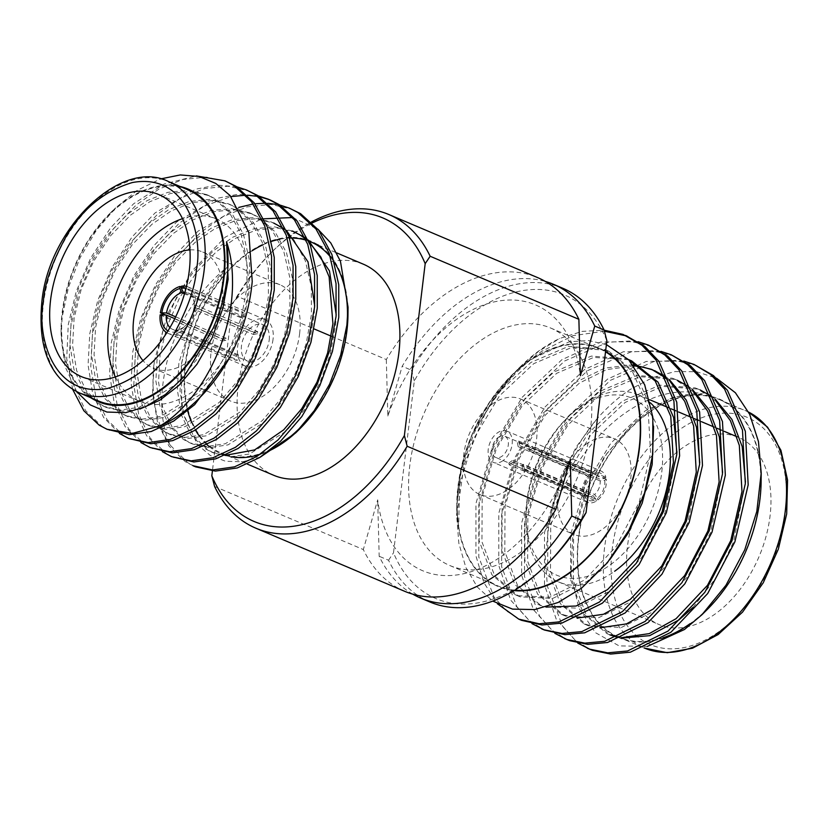<?xml version="1.0" encoding="UTF-8"?>
<svg xmlns="http://www.w3.org/2000/svg" width="829" height="829" viewBox="0 0 829 829"><rect width="100%" height="100%" fill="white"/><g stroke="black" fill="none" stroke-linecap="round" stroke-linejoin="round"><path stroke-width="0.62" stroke-dasharray="4.14 3.11" d="M195.685 466.872L187.924 462.789L170.411 445.38C160.215 423.204 159.023 395.537 166.836 362.397C176.96 323.911 196.97 292.243 226.845 267.384L195.375 311.549L178.909 362.677L177.354 389.951L181.447 415.039L191.033 435.173L204.898 448.562L211.488 452.033L224.98 455.411M170.411 445.38A137.386 88.506 113 0 1 154.287 361.029L167.841 313.528L192.68 270.244L225.374 237.084L261.653 218.908M292.564 217.53L317.901 229.187M347.983 314.668A115.407 74.351 -67 0 0 273.187 240.203A115.407 74.351 -67 0 0 185.168 364.377A115.407 74.351 -67 0 0 187.706 410.863M260.43 457.048L242.524 461.805L225.561 461.266L210.307 455.473L197.468 444.676L181.738 410.127L181.447 363.972L185.655 344.854A117.552 75.729 113 0 1 226.845 267.384M72.745 389.547L66.724 358.646L68.268 324.564L76.278 291.29L90.796 257.84L110.651 227.726L133.573 203.81L164.163 184.007L196.338 175.903M109.697 430.406L101.936 426.334L85.594 410.614L74.227 387.029L69.284 357.641L70.952 325.704L78.962 292.43L93.49 258.98L113.335 228.866L136.257 204.95L158.774 189.188L182.836 179.499L206.462 177.095L227.706 181.997M119.48 433.474L103.666 417.536L92.744 394.055L88.071 365.071L89.77 333.672L97.77 300.409L112.298 266.959L132.153 236.845L155.064 212.929L195.862 189.157L216.991 185.064L236.773 186.763M131.2 439.525L123.438 435.443L107.096 419.733L95.718 396.148L90.786 366.76L92.454 334.812L100.454 301.549L114.982 268.099L134.837 237.985L157.759 214.069L180.266 198.307L204.328 188.618L227.965 186.204L249.208 191.116M140.982 442.593L125.158 426.655L114.247 403.163L109.573 374.18L111.262 342.791L119.272 309.528L133.79 276.067L153.645 245.954L176.567 222.048L217.353 198.276L238.483 194.183L258.275 195.882M152.691 448.644L144.93 444.562L128.588 428.852L117.221 405.257L112.278 375.869L113.946 343.931L121.956 310.668L136.484 277.207L156.339 247.094L179.251 223.188L204.297 206.069L230.98 196.587M162.474 451.712L146.66 435.764L135.738 412.282L131.065 383.299L132.764 351.911L140.764 318.637L155.292 285.186L175.147 255.073L198.069 231.156L238.669 207.447M174.194 457.763L166.432 453.681L150.09 437.961L138.712 414.376L133.78 384.988L135.448 353.04L143.458 319.776L157.976 286.326L177.831 256.213L200.753 232.296L223.27 216.535L247.322 206.846L270.959 204.442L292.202 209.343M245.85 195.198L247.425 195.229M258.047 196.39L259.508 196.691M269.352 199.675L270.7 200.224M253.218 203.986L254.897 203.758M266.244 203.209L267.798 203.271M278.316 204.67L279.767 204.991M90.589 397.64A115.407 74.351 113 0 1 61.118 328.149A115.407 74.351 113 0 1 62.175 312.222A115.407 74.351 113 0 1 109.677 213.623A115.407 74.351 113 0 1 180.121 186.494M76.755 391.702L64.9 366.231L61.056 334.004L62.206 316.885L68.527 287.145L80.009 257.902L95.926 231.001L115.293 208.089L137.324 190.266L160.505 178.94M187.82 189.758A114.671 73.874 -67 0 0 62.693 312.118A114.671 73.874 -67 0 0 98.288 400.904M115.366 376.967A98.92 63.729 -67 0 0 139.334 401.195A98.92 63.729 -67 0 0 247.27 295.642A98.92 63.729 -67 0 0 216.556 219.053A98.92 63.729 -67 0 0 182.484 218.669M189.955 249.892A63.18 40.704 113 0 1 202.608 251.964A63.18 40.704 113 0 1 222.224 300.875A63.18 40.704 113 0 1 153.282 368.283A63.18 40.704 113 0 1 143.002 360.636M299.611 333.693A63.18 40.704 -67 0 0 279.995 284.772A63.18 40.704 -67 0 0 211.063 352.19A63.18 40.704 -67 0 0 230.669 401.101A63.18 40.704 -67 0 0 299.611 333.693M160.121 314.854L222.037 341.113A25.274 16.29 113 0 1 222.141 340.077A25.274 16.29 113 0 1 222.286 339.04L165.468 314.947M273.052 339.237A25.274 16.29 113 0 1 245.467 366.211A25.274 16.29 113 0 1 237.622 346.636A25.274 16.29 113 0 1 265.207 319.662A25.274 16.29 113 0 1 273.052 339.237M186.473 286.388A25.274 16.29 113 0 1 187.81 286.855A25.274 16.29 113 0 1 195.768 305.393L257.684 331.641A25.274 16.29 113 0 1 257.57 332.678A25.274 16.29 113 0 1 257.436 333.714L195.52 307.466A25.274 16.29 113 0 1 175.831 333.786L237.747 360.035A25.274 16.29 113 0 1 236.203 360.356L174.297 334.108A25.274 16.29 113 0 1 168.08 333.393A25.274 16.29 113 0 1 166.805 332.75M175.665 316.833L226.141 338.232A19.782 12.746 -67 0 0 225.996 339.268A19.782 12.746 -67 0 0 225.892 340.304L174.784 318.637M184.753 292.938L242.887 317.59A19.782 12.746 -67 0 0 241.343 317.911L184.504 293.808M195.52 307.466L193.976 307.787L193.986 309.258L253.581 334.522A19.782 12.746 -67 0 0 253.726 333.476A19.782 12.746 -67 0 0 253.829 332.45L194.235 307.176A19.782 12.746 -67 0 0 194.318 305.486A19.782 12.746 -67 0 0 187.986 292.896A19.782 12.746 -67 0 0 184.95 292.233M269.197 340.045A19.782 12.746 -67 0 0 263.062 324.73A19.782 12.746 -67 0 0 241.467 345.838A19.782 12.746 -67 0 0 247.612 361.154A19.782 12.746 -67 0 0 269.197 340.045M347.175 322.502A114.671 73.874 113 0 1 346.418 330.698A114.671 73.874 113 0 1 307.248 420.044M271.86 448.841A114.671 73.874 113 0 1 229.187 455.618M226.255 454.841A114.671 73.874 113 0 1 221.281 453.059A114.671 73.874 113 0 1 185.686 364.273A114.671 73.874 113 0 1 252.089 250.804M363.268 264.15A114.671 73.874 -67 0 0 238.141 386.511A114.671 73.874 -67 0 0 273.736 475.297M600.113 480.893L528.912 450.696A11.544 7.43 -67 0 0 528.55 448.903L599.75 479.1L604.362 478.447A14.839 9.554 -67 0 0 592.673 474.053L592.31 472.261L518.788 441.08A17.036 10.974 -67 0 0 518.032 441.598A17.036 10.974 -67 0 0 517.275 442.168L590.797 473.349A17.036 10.974 113 0 0 582.383 494.198L508.861 463.017A17.036 10.974 -67 0 0 509.213 464.81L582.735 495.991A17.036 10.974 113 0 0 587.657 502.353A17.036 10.974 113 0 0 596.31 501.079L522.788 469.908A17.036 10.974 -67 0 0 523.555 469.39A17.036 10.974 -67 0 0 524.301 468.82L597.823 499.991A17.036 10.974 113 0 0 606.237 479.141L604.714 480.24L600.113 480.893A11.544 7.43 113 0 1 594.611 494.509L597.471 498.198A14.839 9.554 -67 0 0 604.714 480.24M502.954 460.655A17.036 10.974 113 0 1 493.535 462.447A17.036 10.974 113 0 1 488.281 449.017A17.036 10.974 113 0 1 497.421 432.862A17.036 10.974 113 0 1 506.84 431.08A17.036 10.974 113 0 1 512.094 444.499A17.036 10.974 113 0 1 502.954 460.655M593.087 495.597A11.544 7.43 113 0 1 587.481 496.312A11.544 7.43 113 0 1 584.227 492.271L584.258 494.903A14.839 9.554 -67 0 0 595.947 499.286L593.087 495.597L521.887 465.411A11.544 7.43 -67 0 0 522.664 464.914A11.544 7.43 -67 0 0 523.41 464.323L594.611 494.509M592.673 474.053L590.89 475.773A11.544 7.43 113 0 1 596.497 475.058A11.544 7.43 113 0 1 599.75 479.1M590.89 475.773L519.69 445.577A11.544 7.43 -67 0 0 518.923 446.085A11.544 7.43 -67 0 0 518.166 446.665L589.367 476.862L591.15 475.141A14.839 9.554 -67 0 0 590.02 476.167A14.839 9.554 -67 0 0 583.771 490.892A14.839 9.554 -67 0 0 583.906 493.11L583.865 490.478A11.544 7.43 113 0 1 583.792 488.965A11.544 7.43 113 0 1 588.652 477.514A11.544 7.43 113 0 1 589.367 476.862M498.312 437.349A11.544 7.43 113 0 1 504.695 436.137A11.544 7.43 113 0 1 508.26 445.225A11.544 7.43 113 0 1 502.063 456.178A11.544 7.43 113 0 1 495.68 457.39A11.544 7.43 113 0 1 492.115 448.292A11.544 7.43 113 0 1 498.312 437.349M585.896 444.313A51.926 33.45 113 0 1 614.579 438.862A51.926 33.45 113 0 1 630.61 479.773A51.926 33.45 113 0 1 602.724 529.026A51.926 33.45 113 0 1 574.041 534.477A51.926 33.45 113 0 1 558.01 493.566A51.926 33.45 113 0 1 585.896 444.313M491.773 404.407A51.926 33.45 113 0 1 520.457 398.956A51.926 33.45 113 0 1 536.487 439.867A51.926 33.45 113 0 1 508.602 489.12A51.926 33.45 113 0 1 479.918 494.571A51.926 33.45 113 0 1 463.888 453.66A51.926 33.45 113 0 1 491.773 404.407M650.402 402.853A101.666 65.491 -67 0 0 637.864 394.708A101.666 65.491 -67 0 0 581.699 405.381A101.666 65.491 -67 0 0 568.777 416.324A101.666 65.491 -67 0 0 526 517.223A101.666 65.491 -67 0 0 558.497 581.906A101.666 65.491 -67 0 0 614.662 571.243M578.715 408.22A96.174 61.957 113 0 1 660.796 439.028A96.174 61.957 113 0 1 609.906 565.119A96.174 61.957 113 0 1 526.032 514.021A96.174 61.957 113 0 1 566.497 418.583A96.174 61.957 113 0 1 578.715 408.22M647.045 488.229A101.666 65.491 113 0 1 682.308 448.043A101.666 65.491 113 0 1 738.473 437.37A101.666 65.491 113 0 1 769.861 517.472A101.666 65.491 113 0 1 715.272 613.906A101.666 65.491 113 0 1 659.107 624.569A101.666 65.491 113 0 1 630.745 528.55M663.096 637.76A129.013 83.118 113 0 1 621.253 638.154M617.294 637.346L621.18 638.143A129.013 83.118 113 0 1 618.838 637.2A129.013 83.118 113 0 1 579.005 535.555A129.013 83.118 113 0 1 648.278 413.184A129.013 83.118 113 0 1 719.562 399.651A129.013 83.118 113 0 1 759.395 501.296A129.013 83.118 113 0 1 690.111 623.657M604.424 331.217L573.098 335.662L541.814 351.278C519.99 366.221 501.058 387.091 485.017 413.899A151.448 97.563 113 0 1 520.384 366.667A151.448 97.563 113 0 1 539.627 350.356A151.448 97.563 113 0 1 559.679 338.481L582.269 331.372L604.144 330.18M638.102 341.683L600.611 342.025L561.803 359.755L522.177 397.267L492.105 447.784L475.95 503.524L475.95 555.907L483.846 582.569L497.41 603.781M651.283 346.325L629.325 341.03L608.02 342.263L564.663 360.967L525.037 398.48L494.965 448.997L478.81 504.737L478.81 557.119L493.929 596.89L506.529 611.046L521.628 620.351M660.951 351.372L623.46 351.714L584.652 369.444L545.036 406.956L514.964 457.473L498.799 513.213L498.799 565.596L510.643 600.092L532.021 623.646M674.132 356.014L652.174 350.719L630.879 351.952L587.512 370.656L547.886 408.169L517.814 458.686L501.659 514.426L501.659 566.808L516.778 606.579L529.389 620.734L544.477 630.04M683.801 361.061L646.309 361.403L607.512 379.143L567.886 416.645L537.814 467.162L521.659 522.902L521.659 575.285L533.493 609.781L554.87 633.335M696.982 365.703L675.024 360.418L653.729 361.641L610.362 380.345L570.746 417.857L540.674 468.375L524.508 524.115L524.508 576.497L539.627 616.268L552.238 630.423L567.326 639.729M628.434 336.636L627.004 336.046M706.64 610.092A129.469 83.408 113 0 1 690.184 624.03A129.469 83.408 113 0 1 579.699 582.569A129.469 83.408 113 0 1 648.205 412.811A129.469 83.408 113 0 1 761.115 481.608M647.283 646.444L619.097 645.884L595.429 632.662L578.818 607.989L570.943 574.31L572.86 535.016L584.507 494.157L604.724 456.147L631.739 424.987L647.428 411.806C666.184 398.521 684.567 392.573 702.588 393.962C682.889 389.247 662.34 392.428 640.962 403.495C599.191 424.749 563.14 474.343 548.881 524.975L545.327 557.036L547.358 586.186L562.476 625.957L575.088 640.112L590.175 649.418M548.881 524.975A151.448 97.563 -67 0 1 596.528 419.35C607.056 407.35 618.247 397.402 630.102 389.516L652.661 377.547L675.148 371.547L696.774 371.744L716.505 378.2M605.584 351.33A129.469 83.408 -67 0 0 527.71 361.724A129.469 83.408 -67 0 0 511.265 375.661A129.469 83.408 -67 0 0 456.779 504.146A129.469 83.408 -67 0 0 514.104 590.59M606.403 344.605L588.549 340.543L569.212 341.817L529.544 359.973L512.405 374.532L489.908 401.837L472.261 434.22L460.883 469.639L456.779 504.674L458.582 528.757L456.758 506.167L461.297 470.416L473.867 433.453L493.442 398.573L518.508 368.511L538.404 351.517L559.679 338.481M485.017 413.899L464.25 464.344L456.665 515.565L458.831 543.182L465.846 567.482L477.349 587.098L492.768 601.098M479.266 341.527A129.013 83.118 -67 0 0 409.992 463.888A129.013 83.118 -67 0 0 449.826 565.533A129.013 83.118 -67 0 0 521.099 552A129.013 83.118 -67 0 0 590.383 429.629A129.013 83.118 -67 0 0 550.549 327.983A129.013 83.118 -67 0 0 479.266 341.527M514.736 590.207A129.013 83.118 113 0 1 498.343 586.103A129.013 83.118 113 0 1 458.51 484.457A129.013 83.118 113 0 1 527.783 362.097A129.013 83.118 113 0 1 599.066 348.553A129.013 83.118 113 0 1 605.522 351.828M596.528 419.35L576.445 446.696L560.663 476.851L544.508 532.591L544.508 584.973L556.352 619.47L577.72 643.035M631.76 524.684A101.666 65.491 113 0 1 644.786 492.271M631.739 424.987L606.776 453.608L587.668 487.69L573.564 535.586L573.357 580.59L586.186 614.745L609.833 634.859L606.973 633.646L622.776 637.48M692.982 607.481L716.256 577.544L733.592 541.897L745.468 482.115M715.189 399.112L711.655 396.397M716.121 401.298L697.334 388.749L700.194 389.962L697.987 389.081L662.734 386.376L625.211 402.386L590.901 434.593L564.818 478.001L550.705 525.897L550.508 570.901L563.326 605.056L586.973 625.17L588.994 625.968L621.387 627.46L656.06 610.237L687.51 576.818L710.733 532.208L722.619 472.426M692.339 389.423L688.806 386.708M693.272 391.609L674.485 379.06L677.334 380.273L675.127 379.392L639.884 376.687L602.362 392.697L568.052 424.904L541.969 468.302L527.855 516.208L527.658 561.212L540.477 595.367L564.124 615.481L566.145 616.279L598.538 617.771L633.201 600.548L664.661 567.129L687.883 522.519L699.759 462.737M669.48 379.734L665.946 377.019M651.625 369.371L653.045 369.993M642.558 366.946L640.993 366.656M633.895 365.869L606.683 369.589L579.502 383.008L545.202 415.215L519.109 458.613L505.006 506.519L504.809 551.523L517.628 585.678L541.275 605.792L543.296 606.59L575.678 608.082L610.351 590.859L641.801 557.44L665.034 512.83L676.91 453.048M628.641 359.713L593.709 357.392L556.653 373.319L522.343 405.526L496.26 448.924L482.157 496.82L481.95 541.834L494.778 575.989L518.426 596.092L520.436 596.901L552.829 598.393L587.502 581.17L609.906 559.554M653.604 426.344L650.775 407.806L635.201 372.49L608.787 351.206L606.579 350.315L571.326 347.61L533.803 363.63L499.493 395.837L473.411 439.235L459.629 485.12L458.582 528.757M702.588 393.962L673.987 396.956L645.2 410.863L610.9 443.069L584.808 486.478L570.704 534.373L570.507 579.378L583.326 613.533L606.973 633.646M697.334 388.749L695.127 387.868L659.874 385.164L622.351 401.174L588.041 433.38L561.958 476.789L547.855 524.684L547.648 569.689L560.477 603.844L584.124 623.957L599.927 627.791M674.485 379.06L672.278 378.179L637.024 375.475L599.502 391.485L565.191 423.692L539.109 467.1L524.995 514.996L524.798 560L537.627 594.155L561.264 614.268L577.077 618.102M670.412 381.92L666.63 378.521M633.066 364.801L604.911 368.045L576.652 381.796L542.342 414.003L516.26 457.411L502.146 505.307L501.949 550.311L514.768 584.466L538.415 604.579L545.99 607.087M628.486 359.558L626.569 358.802L591.326 356.097L553.793 372.107L519.493 404.314L493.4 447.712L479.297 495.618L479.1 540.622L491.918 574.777L515.565 594.89L517.586 595.688L549.979 597.181L584.642 579.958L616.092 546.539L639.325 501.928L650.578 452.821L647.915 406.593L632.34 371.278L605.926 349.993L603.719 349.102L568.476 346.408L530.943 362.418L497.949 392.998L472.261 434.22M583.865 490.478L512.664 460.292A11.544 7.43 -67 0 0 513.027 462.085L584.227 492.271M582.383 494.198L583.906 493.11M508.861 463.017L512.664 460.292M591.15 475.141L590.797 473.349M518.166 446.665L517.275 442.168M518.788 441.08L519.69 445.577M604.362 478.447L605.885 477.349A17.036 10.974 113 0 0 600.963 470.986L506.84 431.08M592.31 472.261A17.036 10.974 113 0 1 600.963 470.986M528.55 448.903L532.363 446.178L605.885 477.349M606.237 479.141L532.715 447.971L528.912 450.696M532.715 447.971A17.036 10.974 -67 0 0 532.363 446.178M597.471 498.198L597.823 499.991M523.41 464.323L524.301 468.82M522.788 469.908L521.887 465.411M596.31 501.079L595.947 499.286M584.258 494.903L582.735 495.991M513.027 462.085L509.213 464.81M263.125 244.731A114.671 73.874 113 0 1 271.611 241.363M280.047 239.156A114.671 73.874 113 0 1 289.549 238.068M306.139 240.213A114.671 73.874 113 0 1 310.16 241.633M330.481 257.011A114.671 73.874 113 0 1 334.564 262.7M309.082 241.975L305.58 238.897M292.523 231.022L274.233 226.773L253.881 228.783L233.177 237.021L213.799 250.462L194.069 270.876L176.94 296.585L164.38 325.144L157.406 353.558L155.852 380.843L159.945 405.93L169.541 426.054L183.396 439.453L189.996 442.914L206.68 446.489L225.312 443.753L262.202 420.717L280.233 399.588L295.476 373.081L306.15 343.714L311.435 314.585L311.279 286.585L305.31 260.689L293.829 239.768L278.275 225.654L271.021 221.903L252.731 217.654L232.389 219.664L211.675 227.902L192.307 241.343L172.567 261.757L155.448 287.466L142.878 316.036L135.915 344.449L134.36 371.724L138.443 396.811L148.039 416.935L161.904 430.334L168.494 433.805L185.188 437.37L203.81 434.634L240.7 411.598L258.741 390.469L273.974 363.962L284.658 334.595L289.932 305.466L289.787 277.466L283.808 251.581L272.327 230.649L256.772 216.535L249.529 212.794L231.229 208.545L210.887 210.545L190.183 218.794L170.805 232.234L151.075 252.638L133.946 278.347L121.386 306.917L114.412 335.33L112.858 362.605L116.951 387.692L126.547 407.827L140.402 421.215L146.992 424.686L163.686 428.261L182.318 425.526L219.208 402.49L237.239 381.361L252.482 354.853L263.156 325.486L268.43 296.347L268.285 268.347L262.316 242.462L250.835 221.54L235.281 207.426L228.027 203.675L209.737 199.426L189.395 201.437L168.681 209.675L149.313 223.115L129.573 243.529L112.454 269.238L99.884 297.798L92.91 326.212L91.366 353.496L95.449 378.584L105.045 398.708L118.91 412.106L125.5 415.578L142.184 419.142L160.816 416.407L197.706 393.371L215.747 372.242L230.98 345.734L241.664 316.367L246.938 287.238L246.793 259.239L240.814 233.353L229.332 212.421L213.778 198.307L206.535 194.556L188.235 190.307L167.893 192.318L147.189 200.566L127.811 213.996L108.081 234.41L90.952 260.119L78.392 288.689L71.418 317.103L69.864 344.377L73.957 369.465L83.553 389.589L97.407 402.987L103.998 406.459L120.692 410.023L139.324 407.288L176.214 384.252L196.66 359.589L213.084 328.315M193.002 465.732L185.24 461.649L168.898 445.94L157.531 422.355L152.588 392.967L154.277 361.029M185.655 344.854L181.592 363.817L180.038 391.091L184.131 416.179L193.727 436.313L207.582 449.701L214.172 453.173L230.866 456.748L249.498 454.012L286.388 430.976L304.419 409.847L319.662 383.33L330.336 353.962L335.61 324.833L336.201 314.906M308.264 240.037L304.999 237.581M295.207 232.161L276.917 227.913L256.575 229.923L235.861 238.161L216.493 251.601L196.753 272.016L179.634 297.725L167.064 326.284L160.09 354.698L158.546 381.982L162.629 407.07L172.225 427.194L186.09 440.582L192.68 444.054L209.364 447.629L227.996 444.893L264.886 421.857L282.927 400.728L298.16 374.221L308.844 344.854L314.118 315.725L314.699 305.787M286.772 230.918L283.497 228.462M271.021 221.903L273.715 223.042L255.415 218.794L235.073 220.804L214.369 229.042L194.991 242.482L175.261 262.897L158.132 288.606L145.572 317.175L138.598 345.579L137.044 372.863L141.137 397.951L150.733 418.075L164.588 431.474L171.178 434.945L187.872 438.51L206.504 435.774L243.394 412.738L261.425 391.609L276.668 365.102L287.342 335.735L292.616 306.606L292.471 278.606L286.502 252.721L275.021 231.788L259.467 217.675L252.213 213.934L233.923 209.685L213.581 211.685L192.867 219.934L173.489 233.374L153.759 253.778L136.64 279.487L124.07 308.056L117.096 336.47L115.552 363.744L119.635 388.832L129.231 408.966L143.085 422.355L149.686 425.826L166.37 429.401L185.002 426.666L221.892 403.63L239.933 382.501L255.166 355.983L265.85 326.616L271.124 297.487L270.979 269.487L265 243.602L253.519 222.68L237.964 208.566L230.711 204.815L212.421 200.566L192.079 202.577L171.375 210.815L151.997 224.255L132.267 244.669L115.138 270.378L102.578 298.937L95.604 327.351L94.05 354.636L98.143 379.723L107.739 399.847L121.594 413.246L128.184 416.718L144.878 420.282L163.51 417.547L200.4 394.511L218.431 373.382L233.674 346.874L244.348 317.507L249.622 288.378L249.477 260.379L243.508 234.483L232.027 213.561L216.462 199.447L209.219 195.696L190.929 191.447L170.587 193.458L149.873 201.696L130.495 215.136L110.765 235.55L93.646 261.259L81.076 289.829L74.102 318.243L72.558 345.517L76.641 370.604L86.237 390.728L100.091 404.127L106.692 407.599L122.35 411.132L139.8 409.08M191.468 421.971A115.407 74.351 -67 0 0 195.426 430.033M199.188 435.899A115.407 74.351 -67 0 0 206.981 444.686M209.074 446.499A115.407 74.351 -67 0 0 225.239 455.297M225.84 455.484A115.407 74.351 -67 0 0 231.032 456.748M260.057 454.406A115.407 74.351 -67 0 0 269.622 450.603M297.538 431.018A115.407 74.351 -67 0 0 299.424 429.194M181.489 287.072L241.975 312.72A25.274 16.29 113 0 1 243.508 312.398L181.592 286.15M222.037 341.113L225.892 340.304M174.297 334.108L174.546 332.025A23.077 14.87 113 0 1 167.976 330.906M174.546 332.025L177.24 329.901L236.835 355.164L236.203 360.356M236.835 355.164A19.782 12.746 -67 0 0 238.379 354.843L237.747 360.035M238.379 354.843L178.784 329.579L176.08 331.704L175.831 333.786M193.976 307.787A23.077 14.87 113 0 1 184.618 326.471A23.077 14.87 113 0 1 176.08 331.704M253.581 334.522L257.436 333.714M253.829 332.45L257.684 331.641M222.286 339.04L226.141 338.232M194.235 307.176L194.224 305.714L195.768 305.393M185.945 288.513A23.077 14.87 113 0 1 194.328 303.559A23.077 14.87 113 0 1 194.224 305.714M242.887 317.59L243.508 312.398M241.343 317.911L241.975 312.72M169.955 327.6A19.782 12.746 -67 0 0 172.546 329.32A19.782 12.746 -67 0 0 177.24 329.901M193.986 309.258A19.782 12.746 113 0 1 185.986 325.113A19.782 12.746 113 0 1 178.784 329.579M312.295 222.939A164.867 106.205 -67 0 0 311.227 223.467M310.181 223.996A164.867 106.205 -67 0 0 270.824 252.99A164.867 106.205 -67 0 0 232.617 303.891L212.411 470.945M404.604 591.274A170.359 109.749 113 0 1 363.33 549.544L214.597 486.478M331.289 336.211L386.314 359.548A170.359 109.749 113 0 1 537.606 277.591M270.824 252.99L273.104 250.741A170.359 109.749 113 0 0 237.581 296.481L314.15 328.937M273.104 250.741A170.359 109.749 113 0 1 287.135 238.203M287.259 238.089A170.359 109.749 113 0 1 308.979 223.333M310.367 222.566A170.359 109.749 113 0 1 311.362 222.037M570.248 459.587A144.391 93.024 113 0 1 462.561 573.969A144.391 93.024 113 0 1 377.682 499.814L363.33 549.544M386.314 359.548L387.827 416.003A144.391 93.024 113 0 1 495.514 301.621A144.391 93.024 113 0 1 580.393 375.775M387.827 416.003L402.179 366.273A170.359 109.749 113 0 1 545.337 281.435M412.738 594.144A170.359 109.749 113 0 1 379.185 556.269L377.682 499.814M429.816 601.958A170.359 109.749 -67 0 1 388.542 560.238L379.185 556.269M562.818 288.274A170.359 109.749 -67 0 0 411.526 370.231L402.179 366.273M547.865 563.492A164.867 106.205 113 0 1 393.506 552.819L414.303 380.925A164.867 106.205 113 0 1 606.869 340.698M237.581 296.481L232.617 303.891M414.303 380.925L411.526 370.231M388.542 560.238L393.506 552.819M79.004 392.728A114.671 73.874 113 0 1 43.409 303.942A114.671 73.874 113 0 1 168.536 181.582M748.608 412.096A129.013 83.118 -67 0 0 745.281 410.552A129.013 83.118 -67 0 0 673.998 424.096A129.013 83.118 -67 0 0 604.724 546.456A129.013 83.118 -67 0 0 644.558 648.102M718.816 631.729A123.521 79.574 113 0 1 613.398 592.165A123.521 79.574 113 0 1 678.764 430.22A123.521 79.574 113 0 1 784.172 469.774A123.521 79.574 113 0 1 718.816 631.729M61.118 328.149L61.056 334.004M216.556 219.053L158.515 194.442M279.995 284.772L202.608 251.964M168.08 333.393L245.467 366.211M187.986 292.896L263.062 324.73M221.281 453.059L247.384 464.126M587.657 502.353L493.535 462.447M596.497 475.058L504.695 436.137M520.457 398.956L614.579 438.862M637.864 394.708L649.646 399.702M668.454 407.681L671.314 408.894M675.759 410.78L678.609 411.992M691.303 417.37L694.163 418.583M698.609 420.469L701.469 421.681M714.152 427.059L717.012 428.272M721.458 430.158L724.318 431.37M737.012 436.748L738.473 437.37M618.838 637.2L643.967 647.853M456.779 504.146L456.779 504.674M456.758 506.167L456.665 515.565M511.265 375.661L512.405 374.532M518.508 368.511L520.384 366.667M449.826 565.533L498.343 586.103M550.549 327.983L599.066 348.553M719.562 399.651L748.597 412.086M584.124 623.957L586.973 625.17M561.264 614.268L564.124 615.481M538.415 604.579L541.275 605.792M515.565 594.89L518.426 596.092M605.926 349.993L608.787 351.206M558.497 581.906L659.107 624.569M526.032 514.021L526 517.223M566.497 418.583L568.777 416.324M479.918 494.571L574.041 534.477M583.792 488.965L583.771 490.892M588.652 477.514L590.02 476.167M587.481 496.312L495.68 457.39M318.512 245.177L336.74 252.907M109.677 213.623L115.283 208.089M211.488 452.033L214.172 453.173M189.996 442.914L192.68 444.054M168.494 433.805L171.178 434.945M249.529 212.794L252.213 213.934M146.992 424.686L149.686 425.826M228.027 203.675L230.711 204.815M125.5 415.578L128.184 416.718M206.535 194.556L209.219 195.696M103.998 406.459L106.692 407.599M139.334 401.195L81.283 376.584M230.669 401.101L153.282 368.283M187.81 286.855L265.207 319.662M172.546 329.32L247.612 361.154M185.986 325.113L184.618 326.471M194.318 305.486L194.328 303.559"/><path stroke-width="1.24" d="M261.653 218.908L292.564 217.53M317.901 229.187L330.812 243.001L340.429 261.208L348.056 307.227L346.885 325.103L340.678 355.175L329.569 384.252L314.243 410.697L295.58 432.997L260.43 457.048M295.58 432.997L299.424 429.194A115.407 74.351 -67 0 0 346.926 330.584A115.407 74.351 -67 0 0 347.983 314.668L348.056 307.227M160.505 178.94L180.266 174.95L198.95 176.463L215.789 183.437L230.037 195.489L248.814 232.566L252.234 281.497C249.778 307.704 242.223 333.103 229.571 357.703A137.386 88.506 113 0 1 160.443 425.723L132.277 433.412L107.014 429.277L99.252 425.194L83.895 410.821L72.745 389.547M229.571 357.703L194.639 404.697L173.634 421.101L151.251 431.505L129.334 434.645L107.014 429.277M196.338 175.903L225.022 180.857L233.436 185.219L251.477 201.654L264.731 226.037L271.56 256.234L271.58 288.886L265.27 322.875L252.638 357.123L234.669 388.045L213.447 412.676L192.442 429.08L170.069 439.484L148.153 442.613L128.505 438.386L119.48 433.474M225.022 180.857L236.12 186.359L254.161 202.794L267.415 227.177L274.244 257.363L274.275 290.026L267.964 324.015L255.322 358.263L237.353 389.184L216.131 413.816L195.136 430.21L172.753 440.624L150.837 443.753L128.505 438.386M236.773 186.763L246.514 189.976L254.938 194.338L272.969 210.763L286.233 235.156L293.051 265.342L293.083 298.005L286.772 331.994L274.13 366.242L256.161 397.153L234.939 421.785L213.944 438.189L191.561 448.593L169.644 451.732L150.008 447.505L140.982 442.593M246.514 189.976L257.622 195.478L275.663 211.903L288.917 236.296L295.746 266.482L295.766 299.145L289.456 333.134L276.824 367.382L258.855 398.293L237.633 422.925L216.628 439.329L194.245 449.732L172.339 452.872L150.008 447.505M258.275 195.882L268.016 199.095L276.43 203.447L294.471 219.882L307.725 244.275L314.554 274.461L314.574 307.124L308.274 341.102L295.632 375.361L277.663 406.272L256.441 430.904L235.436 447.308L213.063 457.712L191.147 460.851L171.499 456.624L162.474 451.712M270.7 200.224L279.124 204.587L297.155 221.022L310.419 245.415L317.238 275.601L317.269 308.264L310.958 342.242L298.316 376.501L280.347 407.412L259.125 432.044L238.13 448.448L215.747 458.851L193.831 461.981L171.499 456.613M230.98 196.587L245.85 195.198M247.425 195.229L258.047 196.39M259.508 196.691L269.352 199.675M238.669 207.447L253.218 203.986M254.897 203.758L266.244 203.209M267.798 203.271L278.316 204.67M279.767 204.991L289.508 208.203L297.932 212.566L315.963 229.001L329.227 253.384L336.046 283.57L336.077 316.232L329.766 350.221L317.124 384.469L299.165 415.391L277.943 440.023L256.938 456.416L234.555 466.831L212.638 469.96L193.002 465.732L195.685 466.872L215.322 471.1L237.239 467.97L259.622 457.556L280.627 441.163L301.849 416.521L319.818 385.609L332.45 351.361L338.76 317.372L338.74 284.71L331.911 254.524L318.657 230.141L300.616 213.706L289.518 208.203M180.121 186.494A115.407 74.351 113 0 1 223.934 278.43A115.407 74.351 113 0 1 171.707 381.475A115.407 74.351 113 0 1 90.589 397.64M139.8 409.08L159.956 400.148L178.898 385.392L196.939 364.263L212.172 337.755L222.856 308.388L228.13 279.259L226.566 241.809A117.552 75.729 -67 0 1 226.959 278.762A117.552 75.729 -67 0 1 213.084 328.315L184.111 376.635L165.468 394.449L145.635 406.666L125.749 412.655L106.9 412.044L90.247 404.873L76.755 391.702M98.288 400.904A114.671 73.874 -67 0 0 223.415 278.544A114.671 73.874 -67 0 0 187.82 189.758L168.536 181.582A114.671 73.874 113 0 1 204.131 270.368A114.671 73.874 113 0 1 79.004 392.728L98.288 400.904M189.23 271.031A98.92 63.729 -67 0 0 158.515 194.442A98.92 63.729 -67 0 0 50.579 299.994A98.92 63.729 -67 0 0 81.283 376.584A98.92 63.729 -67 0 0 189.23 271.031M182.484 218.669A98.92 63.729 -67 0 0 108.62 324.605A98.92 63.729 -67 0 0 115.366 376.967M143.002 360.636A63.18 40.704 113 0 1 133.666 319.372A63.18 40.704 113 0 1 189.955 249.892M166.805 332.75A25.274 16.29 113 0 1 160.121 314.854L166.297 315.041A19.782 12.746 -67 0 0 169.955 327.6M165.468 314.947L160.37 312.782L166.546 312.968L175.665 316.833M166.546 312.968A19.782 12.746 113 0 1 181.748 292.637L179.81 288.544L180.059 286.471L181.489 287.072M184.504 293.808L181.748 292.637M184.95 292.233A19.782 12.746 -67 0 0 183.292 292.316L184.753 292.938M307.248 420.044A114.671 73.874 113 0 1 271.86 448.841M229.187 455.618A114.671 73.874 113 0 1 226.255 454.841M247.384 464.126L273.736 475.297A114.671 73.874 -67 0 0 398.863 352.936A114.671 73.874 -67 0 0 363.268 264.15L336.74 252.907M614.662 571.243A101.666 65.491 -67 0 0 667.376 485.763A101.666 65.491 -67 0 0 650.402 402.853M690.111 623.657A129.013 83.118 113 0 1 663.096 637.76M621.253 638.154A129.013 83.118 113 0 1 621.201 638.133L649.667 635.656L678.91 619.926L692.982 607.481M497.41 603.781L518.767 619.139L539.151 623.76L558.984 621.905L599.491 601.999L636.257 563.274L663.469 511.545L676.775 454.593L673.915 400.998L656.04 360.055L642.019 345.299L623.035 334.408L604.144 330.18M521.628 620.351L542.011 624.973L561.834 623.118L602.341 603.201L639.118 564.487L666.329 512.757L679.625 455.805L676.775 402.21L658.9 361.268L644.869 346.512L625.584 335.424M532.021 623.646L543.969 629.771L562.01 633.46L581.834 631.594L622.341 611.688L659.107 572.963L686.319 521.234L699.624 464.281L696.764 410.687L678.899 369.744L664.868 354.988L648.423 345.113L638.102 341.683M544.477 630.04L564.86 634.662L584.694 632.807L625.201 612.9L661.967 574.176L689.179 522.446L702.484 465.494L699.624 411.899L681.749 370.957L667.728 356.201L648.433 345.123M554.87 633.335L566.829 639.46L584.859 643.149L604.683 641.294L645.19 621.377L681.956 582.652L709.178 530.923L722.473 473.97L719.624 420.376L701.748 379.433L687.718 364.677L671.283 354.802L660.951 351.372M564.476 638.517L569.678 640.672L587.72 644.351L607.543 642.496L648.05 622.589L684.816 583.865L712.028 532.135L725.334 475.183L722.473 421.588L704.609 380.646L690.578 365.89L671.283 354.812M627.004 336.046L604.424 331.217M577.72 643.035L589.678 649.148L607.709 652.837L627.543 650.983L668.039 631.066L704.816 592.341L732.028 540.612L745.323 483.659L742.473 430.064L724.598 389.133L710.577 374.376L694.132 364.491L683.801 361.061M587.315 648.205L592.538 650.361L610.569 654.05L630.392 652.185L670.899 632.278L707.665 593.554L734.888 541.824L748.183 484.872L745.333 431.277L727.458 390.335L713.427 375.578L694.132 364.501M716.505 378.2L735.396 392.759L749.665 414.272L758.452 441.536L761.209 472.882L756.825 511.369L744.753 549.834L725.966 585.243L701.976 614.693L684.433 629.522L647.283 646.444M761.209 472.882L761.115 481.608A129.469 83.408 113 0 1 706.64 610.092L701.976 614.693M514.104 590.59A129.469 83.408 -67 0 0 569.689 572.943A129.469 83.408 -67 0 0 638.444 455.359A129.469 83.408 -67 0 0 605.584 351.33M492.768 601.098L512.55 609.118L534.736 609.584L558.155 602.476L581.523 588.165L607.325 562.787L628.9 530.218L644.527 493.11L652.765 454.396L652.837 417.215L644.672 384.749L628.734 359.817L606.403 344.605M605.522 351.828A129.013 83.118 113 0 1 638.112 455.525A129.013 83.118 113 0 1 569.616 572.57A129.013 83.118 113 0 1 514.736 590.207M630.745 528.55A101.666 65.491 113 0 1 631.76 524.684M644.786 492.271A101.666 65.491 113 0 1 647.045 488.229M609.833 634.859L617.294 637.346M745.468 482.115L742.183 446.572L731.945 419.484L715.189 399.112M711.655 396.397L700.194 389.962M722.619 472.426L719.334 436.883L709.096 409.795L692.339 389.423M688.806 386.708L677.334 380.273M699.759 462.737L696.484 427.184L686.246 400.106L669.48 379.734M665.946 377.019L654.485 370.584M653.045 369.993L642.558 366.946M640.993 366.656L633.895 365.869M676.91 453.048L673.625 417.495L658.05 382.179L631.636 360.895L628.641 359.713M609.906 559.554L628.258 533.037L642.185 503.141L652.164 464.582L653.604 426.344M622.776 637.48L649.262 633.615L676.049 618.714L707.5 585.295L730.732 540.684L741.986 491.576L739.323 445.36L730.432 420.728L716.121 401.298M599.927 627.791L626.413 623.926L653.2 609.025L684.65 575.606L707.883 530.995L719.126 481.887L716.474 435.671L707.572 411.039L693.272 391.609M577.077 618.102L603.564 614.237L630.351 599.336L661.801 565.917L685.034 521.306L696.277 472.198L693.624 425.982L684.723 401.35L670.412 381.92M666.63 378.521L651.625 369.371L633.066 364.801M545.99 607.087L576.103 606.02L607.502 589.647L638.952 556.228L662.174 511.617L673.428 462.509L670.775 416.293L655.2 380.967L628.486 359.558M252.089 250.804A114.671 73.874 113 0 1 263.125 244.731M271.611 241.363A114.671 73.874 113 0 1 280.047 239.156M289.549 238.068A114.671 73.874 113 0 1 306.139 240.213M310.16 241.633A114.671 73.874 113 0 1 310.813 241.913A114.671 73.874 113 0 1 330.481 257.011M334.564 262.7A114.671 73.874 113 0 1 347.175 322.502M224.98 455.411L254.648 449.909L283.694 429.836L301.735 408.707L316.979 382.19L327.652 352.822L332.926 323.693L329.123 276.845L320.875 257.125L309.082 241.975M305.58 238.897L299.766 234.773L292.523 231.022L304.999 237.581M226.566 241.809C230.421 253.342 232.4 265.86 232.483 279.363C233.996 337.59 200.349 401.889 160.443 425.723M336.201 314.906L329.486 270.928L308.264 240.037M314.699 305.787L307.994 261.819L286.772 230.918M283.497 228.462L273.715 223.042M187.706 410.863A115.407 74.351 -67 0 0 191.468 421.971M195.426 430.033A115.407 74.351 -67 0 0 199.188 435.899M206.981 444.686A115.407 74.351 -67 0 0 209.074 446.499M225.239 455.297A115.407 74.351 -67 0 0 225.84 455.484M231.032 456.748A115.407 74.351 -67 0 0 260.057 454.406M269.622 450.603A115.407 74.351 -67 0 0 297.538 431.018M160.37 312.782A25.274 16.29 113 0 1 180.059 286.471M185.945 288.513A23.077 14.87 113 0 0 181.344 288.223L181.592 286.15A25.274 16.29 113 0 1 186.473 286.388M174.784 318.637L166.297 315.041M167.976 330.906A23.077 14.87 113 0 1 161.665 314.533M181.344 288.223L183.292 292.316M161.914 312.46A23.077 14.87 113 0 1 179.81 288.544M212.411 470.945L211.82 475.784A164.867 106.205 -67 0 0 404.386 435.557L425.184 263.663A164.867 106.205 -67 0 0 312.295 222.939M311.227 223.467A164.867 106.205 -67 0 0 310.181 223.996M255.871 528.208A170.359 109.749 113 0 0 407.163 446.251L555.896 509.317A170.359 109.749 113 0 1 404.604 591.274L255.871 528.208A170.359 109.749 113 0 1 214.597 486.478L211.82 475.784M578.88 319.31L430.147 256.254A170.359 109.749 113 0 0 388.874 214.524L537.606 277.591A170.359 109.749 113 0 1 578.88 319.31L580.393 375.775L594.745 326.046A170.359 109.749 113 0 0 553.471 284.316L562.818 288.274A170.359 109.749 -67 0 1 604.092 330.004L594.745 326.046M314.15 328.937L331.289 336.211M308.979 223.333A170.359 109.749 113 0 1 310.367 222.566M311.362 222.037A170.359 109.749 113 0 1 388.874 214.524M555.896 509.317L570.248 459.587L571.751 516.042A170.359 109.749 113 0 1 420.469 597.999A170.359 109.749 113 0 1 412.738 594.144M545.337 281.435A170.359 109.749 113 0 1 553.471 284.316M571.751 516.042L581.108 520.011A170.359 109.749 -67 0 1 545.586 565.741A170.359 109.749 -67 0 1 429.816 601.958L420.469 597.999M545.586 565.741L547.865 563.492A164.867 106.205 113 0 0 586.072 512.591L606.869 340.698L604.092 330.004M407.163 446.251L404.386 435.557M425.184 263.663L430.147 256.254M586.072 512.591L581.108 520.011M43.388 301.497C44.538 283.819 52.123 262.161 66.165 236.524C82.475 208.763 104.547 190.763 132.36 182.546C188.825 172.121 203.136 238.773 196.411 269.529C195.271 287.207 187.675 308.875 173.634 334.501C157.323 362.263 135.262 380.262 107.438 388.48C50.983 398.904 36.673 332.253 43.388 301.497M643.967 647.853L644.558 648.102A129.013 83.118 -67 0 0 715.831 634.568A129.013 83.118 -67 0 0 784.742 514.892A129.013 83.118 -67 0 0 748.608 412.096M168.536 181.582C121.366 157.551 48.32 227.996 41.802 302.481C37.709 348.087 50.113 378.169 79.004 392.728M268.016 199.095L270.7 200.235M649.646 399.702L668.454 407.681M671.314 408.894L675.759 410.78M678.609 411.992L691.303 417.37M694.163 418.583L698.609 420.469M701.469 421.681L714.152 427.059M717.012 428.272L721.458 430.158M724.318 431.37L737.012 436.748M644.558 648.102L667.283 652.703L692.505 648.216L718.142 634.548L742.577 612.092L763.229 582.808L778.348 549.14L786.69 513.887L787.55 480.012L780.928 450.302L767.519 427.122L748.597 412.086M518.767 619.139L521.617 620.351M541.617 628.828L544.466 630.04M628.776 359.682L631.636 360.895M310.813 241.913L318.512 245.177"/></g></svg>
